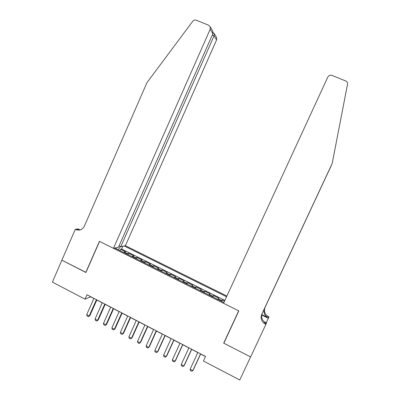 <?xml version="1.0" encoding="UTF-8"?>
<svg xmlns="http://www.w3.org/2000/svg" width="400" height="400" viewBox="0 0 400 400"><rect width="100%" height="100%" fill="white"/><g stroke="black" fill="none" stroke-linecap="round" stroke-linejoin="round"><path stroke-width="0.6" d="M226.88 296.045L125.4 245.7L216.58 39.94L214.095 35.775L212.29 35.035M224.56 301.075L222.24 299.92L221.6 301.31M217.705 299.365L218.735 298.17L213.49 295.56L212.855 296.945M208.9 294.975L210.005 293.82L204.79 291.225L204.16 292.61M200.145 290.61L201.325 289.5L196.145 286.915L195.515 288.3M191.445 286.27L192.7 285.2L187.55 282.635L186.92 284.01M182.795 281.955L184.125 280.93L179 278.375L178.38 279.75M174.2 277.665L175.6 276.68L170.505 274.145L169.89 275.515M165.655 273.4L167.12 272.455L162.06 269.935L161.445 271.305M157.155 269.165L158.695 268.26L153.665 265.75L153.05 267.115M148.71 264.95L150.32 264.085L145.315 261.59L144.71 262.955M140.315 260.76L141.99 259.935L137.015 257.455L136.41 258.815M131.965 256.6L133.71 255.81L128.765 253.345L128.165 254.7M224.285 342.25L223.695 343.15L250.58 356.93L239.775 380L203.445 361.02L205.55 356.465L86.97 294.75L85.025 299.165L90.705 296.815L93.87 298.46M85.025 299.165L52.375 282.11L61.905 260.2L85.905 272.505L99.57 241.39L238.675 310.825L223.695 343.15M114.775 248.025L223.92 302.47M226.55 296.765L124.21 245.96M221.24 301.13L222.24 299.92M224.86 300.43L121.61 249.015L120.56 249.26L119.965 250.61M123.665 252.46L125.48 251.71L120.56 249.26M126.98 254.11L128.765 253.345M135.3 258.26L137.015 257.455M143.665 262.435L145.315 261.59M152.085 266.635L153.665 265.75M160.55 270.855L162.06 269.935M169.065 275.105L170.505 274.145M177.635 279.38L179 278.375M186.25 283.675L187.55 282.635M194.92 288L196.145 286.915M203.64 292.35L204.79 291.225M212.415 296.73L213.49 295.56M96.81 299.99L102.25 302.82M105.175 304.345L110.675 307.21M113.595 308.73L119.155 311.62M122.065 313.135L127.685 316.06M130.585 317.57L136.265 320.525M139.155 322.03L144.9 325.02M147.775 326.52L153.585 329.54M156.45 331.035L162.32 334.09M165.18 335.575L171.115 338.665M173.96 340.145L179.96 343.27M182.79 344.745L188.86 347.9M191.68 349.37L197.815 352.56M200.625 354.025L205.505 356.565M118.17 249.715L115.96 248.535M121.61 249.015L122.83 246.26M120.495 246.595L118.2 249.65M115.955 248.61L116.015 247.755M200.555 353.865L192.82 370.645L191.775 371.235L190.435 370.53L190.14 369.23L197.86 352.46M190.14 369.23L192.82 370.645L193.2 370.125L200.67 353.925M223.55 303.275L327.745 77.18C328.75 75.465 330.195 74.88 332.08 75.435L345.695 80.975C346.885 81.515 347.53 82.435 347.62 83.73L332.2 163.44L261.75 314.285C260.395 317.86 261.23 320.92 264.25 323.47L265.875 324.4L250.625 356.955L223.835 343.22L238.815 310.895L223.55 303.275M332.2 163.44L262.265 313.21C260.925 316.755 261.75 319.785 264.74 322.31L265.83 322.97L265.35 324.14M261.78 314.62L266.955 317.075C264.095 314.67 263.305 311.775 264.585 308.385L331.24 165.67L265.045 307.425C263.775 310.78 264.56 313.65 267.395 316.035L268.92 316.905L268.35 318.3L261.705 314.995M331.24 165.67L331.29 165.42M263.815 321.515L266.5 322.855L265.875 324.4M266.27 322.74L268.35 318.3M119.05 245.875L120.745 246.715L214.095 35.775L214.315 33.715L216.64 37.665L216.58 39.94M120.745 246.715L125.4 245.7M85.78 272.44L99.445 241.325L113.445 248.315L210.195 29.235L210.255 26.82L208.71 25.26L196.285 20.205C194.895 19.75 193.7 20.115 192.7 21.3L146.91 82.735L84.34 226.21C82.335 229.805 79.48 230.905 75.765 229.51L75.31 229.28L61.865 260.18L85.955 272.385M75.31 229.28L78.195 228.975L80.025 229.89M113.445 248.315L118.455 247.22L212.87 33.725L210.195 29.235M216.23 36.975L216.64 37.665M80.25 229.91L77.95 229.275L75.765 229.51M212.22 30.16L212.77 31.09L212.87 33.725M213.2 32.85L214.315 33.715M191.585 349.195L183.895 365.935L182.865 366.535L181.535 365.83L181.23 364.53L188.905 347.8M181.23 364.53L183.895 365.935L184.3 365.435L191.725 349.27M182.67 344.555L175.025 361.255L174.015 361.86L172.69 361.16L172.375 359.855L180.005 343.17M172.375 359.855L175.025 361.255L175.455 360.77L182.835 344.645M173.805 339.945L166.205 356.605L165.215 357.215L163.9 356.52L163.575 355.215L171.16 338.565M163.575 355.215L166.205 356.605L166.665 356.135L174.005 340.045M165 335.36L157.445 351.98L156.47 352.595L155.16 351.905L154.825 350.6L162.365 333.99M154.825 350.6L157.445 351.98L157.925 351.525L165.22 335.475M156.245 330.805L148.735 347.385L147.775 348.005L146.475 347.32L146.13 346.01L153.63 329.445M146.13 346.01L148.735 347.385L149.24 346.945L156.495 330.935M147.545 326.275L140.075 342.815L139.135 343.445L137.845 342.76L137.49 341.45L144.94 324.925M137.49 341.45L140.075 342.815L140.61 342.395L147.82 326.42M138.895 321.775L131.47 338.275L130.545 338.91L129.26 338.23L128.9 336.92L136.31 320.43M128.9 336.92L131.47 338.275L132.025 337.87L139.195 321.935M130.295 317.3L122.915 333.765L123.495 333.37L122.01 334.4L120.735 333.725L120.36 332.415L127.73 315.965M130.625 317.47L123.495 333.37M120.36 332.415L122.915 333.765L122.01 334.4M121.75 312.855L114.41 329.28L115.02 328.9L113.52 329.92L112.255 329.25L111.87 327.935L119.2 311.525M122.105 313.04L115.02 328.9M111.87 327.935L114.41 329.28L113.52 329.92M113.255 308.435L105.96 324.82L106.59 324.455L105.085 325.465L103.825 324.8L103.435 323.485L110.72 307.11M113.64 308.63L106.59 324.455M103.435 323.485L105.96 324.82L105.085 325.465M104.815 304.04L97.56 320.385L98.21 320.035L96.7 321.04L95.45 320.38L95.045 319.06L102.29 302.725M105.22 304.25L98.21 320.035M95.045 319.06L97.56 320.385L96.7 321.04M96.42 299.67L89.205 315.98L89.88 315.645L88.365 316.64L87.12 315.98L86.71 314.665L93.91 298.365M96.85 299.895L89.88 315.645M86.71 314.665L89.205 315.98L88.365 316.64M218.14 298.75L221.67 300.51M124.35 251.99L127.655 253.64M132.63 256.12L135.95 257.775M140.955 260.27L144.3 261.935M149.33 264.445L152.695 266.12M157.755 268.645L161.14 270.33M166.23 272.87L169.63 274.565M174.755 277.12L178.175 278.825M183.33 281.395L186.77 283.11M191.955 285.695L195.42 287.425M200.63 290.02L204.115 291.76M209.36 294.375L212.865 296.12M262.265 313.21L261.75 314.285M264.585 308.385L265.045 307.425M267.995 317.705L268.425 316.66M218.125 298.77L221.655 300.525M209.34 294.39L212.85 296.135M200.61 290.035L204.1 291.775M191.935 285.71L195.4 287.435M183.305 281.41L186.75 283.125M174.73 277.135L178.155 278.84M166.205 272.88L169.61 274.58M157.73 268.655L161.115 270.345M149.305 264.455L152.665 266.135M140.925 260.28L144.27 261.945M132.6 256.13L135.925 257.785M124.32 252L127.625 253.65M266.955 317.075L267.395 316.035M264.74 322.31L264.25 323.47M210.255 26.82L212.77 31.09M213.965 33.16L213.095 32.805"/></g></svg>
